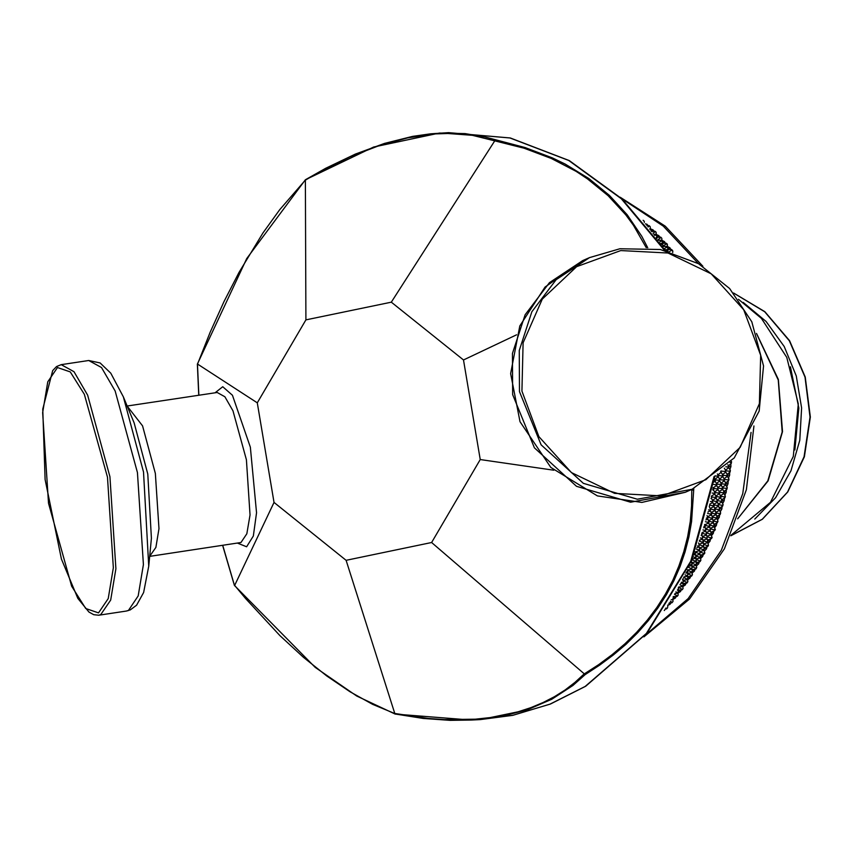 <?xml version="1.0" encoding="UTF-8"?>
<svg xmlns="http://www.w3.org/2000/svg" width="853" height="853" viewBox="0 0 853 853"><rect width="100%" height="100%" fill="white"/><g stroke="black" fill="none" stroke-linecap="round" stroke-linejoin="round"><path stroke-width="1.28" d="M431.565 542.54L480.186 459.586L463.52 360.019L391.346 302.165L305.928 319.907L257.307 402.861L273.973 502.428L346.147 560.282L431.565 542.54L585.137 674.595L599.702 665.169L613.36 655.019L626.059 644.175L637.745 632.67L648.408 620.536L657.994 607.826L666.47 594.562L673.827 580.797L680.033 566.573L685.066 551.934L688.915 536.932L691.559 521.599L693.852 488.46M305.928 319.907L305.385 179.812L325.707 168.286L355.392 154.116L384.49 143.443L412.628 136.395L430.68 133.772L448.571 132.588L510.019 138.005L568.748 160.492L621.304 198.728L664.551 250.441M391.346 302.165L494.74 140.873L524.105 148.23L551.305 158.434L576.074 171.389L587.461 178.863L608.125 195.689L625.782 214.892L633.427 225.32L646.265 247.722M257.307 402.861L197.501 364.05M516.619 334.813L463.52 360.019M273.973 502.428L234.639 585.414M647.779 247.839L641.744 236.324L627.2 214.796L609.468 195.454L588.73 178.501L565.187 164.107L552.445 157.901L525.149 147.59L484.664 136.885L465.066 133.558L439.732 133.068M346.147 560.282L394.928 713.993L423.184 718.418L450.16 720.327L471.293 720.049L500.668 716.616L527.591 709.653L551.774 699.247L572.885 685.513L585.137 674.595M480.186 459.586L553.768 470.184M690.653 489.889L691.794 490.059L691.623 505.861L690.237 521.439L687.635 536.74L683.829 551.72L678.828 566.328L672.654 580.53L665.319 594.264L656.853 607.496L647.278 620.174L636.615 632.276L624.918 643.748L612.219 654.55L598.55 664.668L583.964 674.051L574.965 682.379L565.123 689.928L554.471 696.677L543.03 702.584L530.833 707.659L517.931 711.86L490.166 717.629L475.388 719.175L444.285 719.569L428.057 718.407L394.491 713.407L372.686 704.311L350.029 691.815L326.827 676.056L303.359 657.247L279.933 635.624L245.525 598.529L234.394 585.073L222.74 545.398M495.7 140.137L494.74 140.873L472.306 135.275L447.782 133.463L434.827 133.974L407.745 137.866L379.382 145.5L350.103 156.781L320.27 171.581L305.267 180.228L279.656 209.71L262.948 232.976L238.979 272.544L224.03 301.557L210.126 332.254L197.438 364.231L198.824 395.259M693.233 490.166L691.794 490.059M644.122 221.194L643.119 220.33M650.189 226.642L649.208 225.736M655.978 232.037L654.805 231.216L656 232.037M661.821 238.264L660.894 237.273M667.281 244.054L666.15 243.201L666.257 243.937L667.398 244.619L667.291 244.065M672.74 250.771L671.556 249.524L671.642 250.281L672.761 250.985L671.876 249.716M731.384 463.2L731.447 461.494L730.808 462.518L731.202 463.478L731.565 461.772M730.179 471.901L730.296 470.216L729.624 471.229L729.997 472.189L730.392 470.483M728.718 480.548L728.878 478.874L728.174 479.876L728.515 480.825L728.974 479.141M726.991 489.121L727.193 487.458L726.468 488.46L726.777 489.398L727.289 487.724M724.997 497.619L725.263 495.977L724.506 496.968L724.783 497.896L725.338 496.233M722.758 506.021L723.067 504.4L722.288 505.381L722.534 506.298L723.141 504.656M720.273 514.327L720.625 512.728L719.815 513.687L720.039 514.594L720.689 512.973M717.522 522.516L717.938 520.938L717.096 521.897L717.288 522.782L717.991 521.194M714.537 530.598L714.995 529.031L714.121 529.98L714.292 530.854L715.038 529.286M711.306 538.531L711.807 537.006L710.912 537.923L711.05 538.797L711.85 537.251M708.448 545.547L708.385 544.832L707.468 545.739L707.574 546.592L708.416 545.611M704.77 553.202L704.727 552.52L703.778 553.405L703.874 554.237L704.781 553.17M700.206 561.477L700.846 560.037L699.865 560.911L699.929 561.722L700.867 560.272M696.048 568.802L696.73 567.394L695.728 568.247L695.76 569.047L696.741 567.618M691.666 575.956L692.391 574.581L691.367 575.412L691.378 576.18L692.401 574.794M687.081 582.919L687.849 581.575L686.793 582.386L686.782 583.143L687.849 581.789M682.283 589.679L683.072 588.591M677.271 596.247L678.103 595.181M672.079 602.602L672.942 601.578M667.504 608.029L666.364 608.935L667.483 608.018M645.444 223.795L647.096 224.318L648.035 225.693M650.412 228.86L653.067 229.852L653.995 231.302M656.245 234.468L658.868 235.609L659.795 237.145M661.907 240.311L664.498 241.602L665.404 243.212M667.398 246.378L669.957 247.807L670.842 249.513M730.829 463.797L730.946 466.591L729.891 469.555M729.603 472.487L729.635 475.228L728.462 478.16M728.11 481.113L728.067 483.8L726.788 486.7M726.361 489.675L726.234 492.309L724.858 495.145M724.357 498.152L724.154 500.732L722.662 503.505M722.086 506.543L721.819 509.049L720.231 511.757M719.569 514.839L719.239 517.27L717.544 519.904M716.797 523.006L716.403 525.384L714.611 527.922M713.78 531.067L713.321 533.36L711.445 535.812M710.506 538.989L710.016 541.207L708.033 543.564M707.009 546.773L706.465 548.916L704.397 551.155M703.267 554.397L702.68 556.465L700.537 558.598M699.3 561.871L698.671 563.854L696.453 565.859M695.099 569.164L694.438 571.073L692.146 572.96M690.685 576.287L689.992 578.11L687.635 579.859M686.057 583.217L685.332 584.955L682.922 586.576M681.216 589.945L680.47 591.609L678.007 593.091M676.173 596.471L675.405 598.06L672.9 599.392M670.927 602.783L670.159 604.287L667.707 605.427M665.5 608.882L664.274 610.481M667.974 604.926L667.6 607.56M672.889 599.243L672.964 601.386M677.986 592.771L678.124 594.989M682.88 586.096L683.082 588.378M687.561 579.219L687.849 581.575M692.028 572.16L692.391 574.581M696.283 564.921L696.73 567.394M700.302 557.51L700.846 560.037M704.098 549.95L704.727 552.52M707.659 542.22L708.385 544.832M710.986 534.362L711.807 537.006M714.068 526.365L714.995 529.031M716.904 518.24L717.938 520.938M719.495 510.009L720.625 512.728M721.83 501.681L723.067 504.4M723.92 493.247L725.263 495.977M725.743 484.739L727.193 487.458M727.31 476.166L728.878 478.874M728.622 467.519L730.296 470.216M667.782 249.449L671.556 249.524M662.376 243.286L666.15 243.201M656.789 237.337L660.563 237.091M651.671 231.547L654.805 231.216M647.118 225.832L648.866 225.576M647.096 224.318L646.361 224.904M644.303 222.43L644.175 221.375M653.067 229.852L651.351 231.131M649.026 226.226L648.056 226.983M650.423 228.935L650.231 226.834M649.858 229.233L650.903 229.777L650.754 229.105L649.677 228.999M658.868 235.609L656.778 237.102M654.944 231.899L653.035 233.306M656.256 234.714L656.128 232.528M650.967 230.641L650.903 229.777M655.541 234.948L656.714 235.588L655.413 234.244L654.72 235.535M653.846 234.383L655.413 234.244M664.498 241.602L662.376 243.041M660.691 237.806L657.844 239.789M661.917 240.727L661.853 238.456M656.821 237.816L656.714 235.588M661.203 240.962L662.355 241.634L661.086 240.237L661.203 240.962L659.508 242.124M658.249 240.365L661.086 240.237M656.917 238.509L656.117 237.422M669.957 247.807L667.782 249.204M666.257 243.937L662.802 246.218M667.398 246.954L667.398 244.619M662.386 243.937L662.355 241.634M666.673 247.199L667.803 247.892L666.588 246.453L666.673 247.199L664.124 248.852M662.802 246.464L666.588 246.453M661.661 244.182L662.802 244.864L661.565 243.446L661.171 244.502M660.457 243.468L661.565 243.446M671.642 250.281L669.445 251.656M672.708 252.595L672.761 250.985M667.771 250.27L667.803 247.892M662.802 246.89L662.802 244.864M667.046 250.526L668.166 251.23L666.961 249.769L666.47 250.889M664.7 249.726L666.961 249.769M730.946 466.591L728.75 466.356M730.808 462.518L730.093 462.454M728.451 465.759L731.202 463.478M727.95 467.007L728.334 467.966L728.995 466.943L728.601 465.983L727.95 467.007L725.764 466.772M727.822 464.768L728.601 465.983M729.635 475.228L727.417 474.94M729.624 471.229L725.818 470.781M727.14 474.375L729.997 472.189M725.53 470.195L728.334 467.966M726.639 475.686L726.991 476.635L727.673 475.633L727.321 474.673L726.639 475.686L722.822 475.185M725.7 471.976L727.321 474.673M725.029 471.474L725.402 472.434L725.7 470.461L725.029 471.474L721.222 471.027M724.272 468.169L725.7 470.461M728.067 483.8L725.828 483.459M728.174 479.876L724.357 479.333M725.562 482.926L728.515 480.825M724.08 478.778L726.991 476.635M722.544 474.62L725.402 472.434M725.061 484.301L725.381 485.25L726.095 484.248L725.775 483.299L725.061 484.301L721.233 483.704M724.261 480.58L725.775 483.299M723.579 480.122L723.92 481.071L724.282 479.119L723.579 480.122L719.761 479.578M722.726 476.411L724.282 479.119M722.043 475.931L722.395 476.88L723.077 475.878L722.726 474.918L722.043 475.931L718.226 475.43M721.105 472.221L722.726 474.918M720.7 471.314L720.806 472.679L721.18 470.909M726.234 492.309L723.984 491.893M726.468 488.46L722.64 487.809M723.728 491.392L726.777 489.398M722.384 487.287L725.381 485.25M720.966 483.171L723.92 481.071M719.484 479.023L722.395 476.88M717.949 474.865L720.806 472.679M723.227 492.842L723.515 493.78L724.261 492.789L723.962 491.85L723.227 492.842L719.388 492.149M722.566 489.132L723.962 491.85M721.873 488.705L722.182 489.654L722.917 488.652L722.598 487.713L721.873 488.705L718.045 488.055M721.148 484.984L722.598 487.713M720.465 484.547L720.785 485.496L721.51 484.493L721.18 483.544L720.465 484.547L716.637 483.95M719.676 480.825L721.18 483.544M718.983 480.378L719.324 481.327L719.687 479.365L718.983 480.378L715.166 479.823M718.13 476.656L719.687 479.365M717.448 476.177L717.799 477.136L718.493 476.123L718.13 475.164L717.448 476.177L714.995 475.857M717.426 473.991L718.13 475.164M724.154 500.732L721.873 500.253M724.506 496.968L720.657 496.211L719.911 497.214L716.072 496.457L715.315 497.459L711.381 496.841M721.649 499.783L724.783 497.896M720.422 495.721L723.515 493.78M719.132 491.637L722.182 489.654M717.789 487.543L720.785 485.496M716.371 483.416L719.324 481.327M714.899 479.269L717.799 477.136M721.126 501.308L721.393 502.236L722.171 501.244L721.905 500.316L721.126 501.308L717.277 500.498M720.614 497.598L721.905 500.316M719.911 497.214L720.188 498.141L720.956 497.15L719.324 493.492M718.631 493.098L718.919 494.026L719.665 493.034L719.367 492.096L718.631 493.098L714.793 492.394M717.97 489.377L719.367 492.096M717.277 488.95L717.586 489.899L718.013 487.959L717.277 488.95L713.449 488.3M716.552 485.24L718.013 487.959M715.87 484.792L716.189 485.741L716.915 484.739L716.584 483.79L715.87 484.792L713.62 484.44M715.081 481.081L716.584 483.79M714.387 480.623L714.729 481.572L715.432 480.57L715.091 479.61L714.217 480.591M714.505 478.597L715.091 479.61M721.819 509.049L719.505 508.505M722.288 505.381L718.418 504.518M719.314 508.068L722.534 506.298M718.215 504.059L721.393 502.236M717.053 500.029L720.188 498.141M715.827 495.966L718.919 494.026M714.537 491.893L717.586 489.899M713.193 487.788L716.189 485.741M713.982 482.094L714.729 481.572M718.78 509.667L719.026 510.584L719.58 508.697L718.78 509.667L714.91 508.761M718.397 505.978L719.58 508.697M717.693 505.626L717.949 506.543L718.482 504.645L717.693 505.626L713.822 504.763M717.245 501.927L718.482 504.645M716.531 501.553L716.808 502.481L717.309 500.572L716.531 501.553L712.681 500.743M716.019 497.843L717.309 500.572M715.315 497.459L715.603 498.387L716.36 497.406L714.729 493.748M714.036 493.343L714.334 494.282L715.081 493.279L714.771 492.352L714.036 493.343L712.127 492.991M713.375 489.622L714.771 492.352M712.767 489.462L713.001 490.144L713.726 489.142L713.417 488.204L712.863 488.961M713.097 487.607L713.417 488.204M719.239 517.27L716.893 516.662M719.815 513.687L715.934 512.728M716.733 516.246L720.039 514.594M715.752 512.301L719.026 510.584M714.718 508.313L717.949 506.543M713.62 504.304L716.808 502.481M712.458 500.274L715.603 498.387M711.541 496.019L714.334 494.282M716.189 517.931L716.392 518.827L717.234 517.878L717.01 516.971L716.189 517.931L712.298 516.907M715.934 514.263L717.01 516.971M715.219 513.933L715.443 514.849L716.264 513.879L716.03 512.973L715.219 513.933L711.338 512.973M714.899 510.254L716.03 512.973M714.185 509.913L714.43 510.83L715.23 509.859L714.985 508.942L714.185 509.913L710.314 509.006M713.801 506.224L714.985 508.942M713.097 505.872L713.353 506.789L714.142 505.818L713.886 504.891L713.097 505.872L709.621 505.093M712.65 502.172L713.886 504.891M711.935 501.799L712.212 502.726L712.713 500.818L711.935 501.799L710.421 501.479M711.423 498.088L712.713 500.818M711.018 498.61L711.765 497.651L711.423 496.606M716.403 525.384L714.046 524.702M717.096 521.897L713.204 520.82M713.908 524.318L717.288 522.782M713.044 520.426L716.392 518.827M712.138 516.502L715.443 514.849M711.157 512.546L714.43 510.83M710.122 508.559L713.353 506.789M709.845 504.08L712.212 502.726M713.343 526.077L713.524 526.962L714.387 526.013L714.196 525.128L713.343 526.077L709.451 524.947M713.225 522.441L714.196 525.128M712.5 522.143L712.692 523.038L713.545 522.079L713.343 521.183L712.5 522.143L708.608 521.066M712.308 518.496L713.343 521.183M711.594 518.176L711.807 519.082L712.639 518.123L712.426 517.217L711.594 518.176L707.702 517.153M711.338 514.508L712.426 517.217M710.624 514.188L710.848 515.095L711.669 514.124L711.434 513.218L710.624 514.188L707.606 513.431M710.304 510.51L711.434 513.218M709.589 510.169L709.835 511.075L710.4 509.188L709.589 510.169L708.491 509.902M709.269 506.607L710.4 509.188M709.333 506.319L709.461 505.765M713.321 533.36L710.954 532.613M714.121 529.98L710.229 528.796M710.837 532.251L714.292 530.854M710.101 528.423L713.524 526.962M709.312 524.563L712.692 523.038M708.459 520.671L711.807 519.082M707.542 516.747L710.848 515.095M707.958 512.067L709.835 511.075M710.25 534.095L710.41 534.97L711.295 534.031L711.135 533.157L710.25 534.095L706.359 532.858M710.261 530.502L711.135 533.157M709.525 530.225L709.696 531.099L710.4 529.286L709.525 530.225L705.634 529.041M709.472 526.61L710.4 529.286M708.747 526.322L708.928 527.207L709.792 526.269L709.6 525.373L708.747 526.322L704.855 525.192M708.63 522.686L709.6 525.373M707.905 522.388L708.097 523.284L708.95 522.335L708.747 521.428L707.905 522.388L705.388 521.695M707.723 518.741L708.747 521.428M706.998 518.421L707.212 519.328L707.83 517.462L706.337 518.251M707.062 515.553L707.83 517.462M710.016 541.207L707.638 540.397M710.912 537.923L707.03 536.644M707.532 540.056L711.05 538.797M706.924 536.302L710.41 534.97M706.241 532.507L709.696 531.099M705.506 528.668L708.928 527.207M704.717 524.808L708.097 523.284M705.879 519.957L707.212 519.328M706.924 541.975L707.052 542.839L707.969 541.922L707.83 541.058L706.924 541.975L703.043 540.642M707.052 538.435L707.83 541.058M706.316 538.179L706.465 539.043L707.212 537.251L706.316 538.179L702.435 536.9M706.391 534.607L707.212 537.251M705.655 534.341L705.815 535.215L706.54 533.413L705.655 534.341L701.912 533.157M705.666 530.747L706.54 533.413M704.93 530.47L705.1 531.355L705.804 529.532L704.93 530.47L702.957 529.873M704.877 526.855L705.804 529.532M704.151 526.568L704.333 527.453L705.196 526.514L705.005 525.619L703.981 526.514M704.589 524.467L705.005 525.619M706.465 548.916L704.088 548.031M707.468 545.739L703.597 544.363M704.002 547.722L707.574 546.592M703.501 544.033L707.052 542.839M702.947 540.301L706.465 539.043M702.328 536.548L705.815 535.215M702.104 532.571L705.1 531.355M703.608 527.772L704.333 527.453M703.352 549.716L703.458 550.558L704.29 548.82L703.352 549.716L699.492 548.287M703.608 546.229L704.29 548.82M702.872 545.984L702.989 546.837L703.8 545.078L702.872 545.984L699.002 544.609M703.064 542.465L703.8 545.078M702.328 542.22L702.456 543.084L703.373 542.167L703.235 541.303L702.328 542.22L699.204 541.154M702.467 538.68L703.235 541.303M701.72 538.424L701.87 539.288L702.627 537.497L701.72 538.424L700.313 537.955M701.795 534.852L702.627 537.497M701.198 535.343L702.104 534.532L701.646 533.967M702.68 556.465L700.313 555.527M703.778 553.405L699.929 551.923M700.238 555.218L703.874 554.237M699.855 551.614L703.458 550.558M699.407 547.967L702.989 546.837M698.906 544.278L702.456 543.084M699.567 540.109L701.87 539.288M699.556 557.308L699.631 558.129L700.601 557.244L700.516 556.423L699.556 557.308L695.717 555.772M699.929 553.874L700.516 556.423M699.183 553.65L699.279 554.482L700.142 552.765L699.183 553.65L695.334 552.168M699.503 550.196L700.142 552.765M698.756 549.961L698.863 550.803L699.695 549.065L698.756 549.961L696.293 549.044M699.023 546.474L699.695 549.065M698.276 546.24L698.394 547.082L699.204 545.334L698.276 546.24L697.466 545.941M698.554 542.988L699.204 545.334M698.671 563.854L696.315 562.852M699.865 560.911L696.048 559.333M696.261 562.564L699.929 561.722M695.984 559.035L699.631 558.129M695.653 555.474L699.279 554.482M695.259 551.859L698.863 550.803M696.858 547.573L698.394 547.082M695.526 564.729L695.579 565.528L696.517 563.865L695.526 564.729L691.719 563.097M696.027 561.359L696.517 563.865M695.27 561.157L695.334 561.967L696.315 561.103L696.251 560.282L695.27 561.157L691.943 559.781M695.707 557.766L696.251 560.282M694.96 557.553L695.035 558.374L696.005 557.489L695.92 556.668L694.96 557.553L693.19 556.838M695.334 554.119L695.92 556.668M694.587 553.896L694.683 554.727L695.547 553.011L694.417 553.832M695.238 551.774L695.547 553.011M694.438 571.073L692.103 570.007M695.728 568.247L691.943 566.573M692.06 569.74L695.76 569.047M691.89 566.296L695.579 565.528M691.666 562.809L695.334 561.967M692.252 559.067L695.035 558.374M693.969 554.919L694.683 554.727M691.282 571.979L691.303 572.758L692.316 571.926L692.295 571.137L691.282 571.979L687.507 570.252M691.879 568.684L692.295 571.137M691.133 568.493L691.175 569.292L692.135 567.65L691.133 568.493L688.584 567.362M691.687 565.176L692.135 567.65M690.93 564.974L690.983 565.774L691.975 564.921L691.922 564.11L690.93 564.974L689.874 564.515M691.431 561.615L691.922 564.11M690.994 561.999L691.602 560.581M689.992 578.11L687.678 576.98M691.367 575.412L687.625 573.642M687.646 576.724L691.378 576.18M687.582 573.376L691.303 572.758M687.465 569.985L691.175 569.292M689.139 566.157L690.983 565.774M686.814 579.048L686.814 579.805L687.849 578.995L687.849 578.227L686.814 579.048L683.69 577.524M687.529 575.839L687.849 578.227M686.772 575.658L686.782 576.436L687.806 574.826L686.772 575.658L685.034 574.837M687.433 572.406L687.806 574.826M686.686 572.224L686.708 573.003L687.731 572.171L687.699 571.382L686.377 572.086M687.443 569.836L687.699 571.382M685.332 584.955L683.05 583.772M686.793 582.386L683.093 580.53M683.029 583.527L686.782 583.143M683.061 580.275L686.814 579.805M684.042 576.831L686.782 576.436M685.855 573.152L686.708 573.003M682.133 585.926L682.112 586.672L683.178 585.872L683.189 585.126L682.133 585.926L679.905 584.774M682.944 582.802L683.189 585.126M682.197 582.631L682.187 583.388L683.253 581.821L682.197 582.631L681.291 582.172M682.965 579.464L683.253 581.821M682.517 579.816L683.178 578.537M680.47 591.609L678.22 590.372M682.005 589.167L678.519 587.312M678.199 590.137L681.973 589.903M678.721 586.949L682.112 586.672M680.555 583.559L682.187 583.388M677.25 592.611L677.197 593.325L678.284 592.558L678.327 591.833L677.25 592.611L675.939 591.886M678.156 589.583L678.327 591.833M678.455 589.359L678.487 588.634L677.378 590.148L678.455 589.359M678.391 587.536L678.487 588.634M675.405 598.06L673.198 596.769M677.026 595.757L674.51 594.328M673.262 598.337L672.089 599.776L673.198 599.03L673.198 596.546L676.962 596.46M675.054 593.421L677.197 593.325M670.159 604.287L668.88 603.508M671.844 602.122L670.33 601.216M669.36 602.762L671.759 602.804M671.226 599.787L672.089 599.776M666.46 608.274L665.969 607.965M665.361 608.871L666.364 608.935M733.676 293.123L764.757 311.771L789.366 340.752L804.997 377.111L810.062 417.149L804.048 456.813L787.564 492.042L762.283 519.274L730.786 535.737M743.176 302.442L766.09 321.432L784.195 346.489L796.286 375.97L801.596 407.926L799.751 440.276L790.891 470.888L775.58 497.736L754.841 519.082M790.432 366.822L798.824 408.075L794.911 449.989M756.75 334.024L778.245 380.022L782.169 431.895L767.839 480.879L737.696 518.72M714.11 476.507L690.717 561.231L646.361 633.427L585.158 686.43L549.961 704.109L512.77 715.326L480.164 719.569L512.973 715.294L550.356 704.034L585.723 686.26L647.128 633.075L691.538 560.73L714.878 475.942M237.571 543.18L246.634 546.752L253.394 536.015L256.518 512.781L250.345 447.164L232.389 395.216L222.772 386.772L215.052 392.828M127.15 405.996L217.174 392.519L224.851 396.72L233.018 410.826L246.4 459.735L249.993 514.967L246.88 533.754L240.951 542.497L149.67 556.348M127.193 406.113L142.579 425.85L155.363 473.372L158.957 528.593L155.843 547.391L149.68 556.231M123.376 396.88L134.124 422.843L147.825 474.044L151.397 538.19L148.731 566.179L143.603 592.483L136.629 605.225L130.317 609.916L126.265 611.089L128.366 610.481L138.239 595.916L143.432 564.59L137.45 472.551L115.155 391.026L101.528 367.526L88.733 360.51L100.11 362.941L110.773 373.219L123.376 396.88L143.485 472.018L148.731 566.179M98.703 615.216L93.723 614.736L88.893 612.07L77.804 598.411L61.437 559.035L45.081 479.461L42.799 409.141L52.683 370.575L56.533 366.577L61.181 364.636L73.966 371.652L87.592 395.152L109.888 476.678L115.869 568.716L110.677 600.043L100.803 614.608L98.703 615.216L126.265 611.089M98.532 612.902L85.695 608.552L71.684 586.192L48.536 503.259L42.65 412.692L47.757 381.867L57.471 367.536L70.309 371.887L84.319 394.246L107.467 477.179L113.353 567.746L108.246 598.571L98.532 612.902M685.247 492.277L630.538 502.246L576.543 486.327L534.351 447.804L512.664 394.598L512.408 353.483L525.096 314.81L549.396 282.706L582.706 260.581L545.024 286.981L519.84 325.921L510.648 373.625L519.978 421.723L550.814 467.444L597.463 495.892L641.861 502.364L685.247 492.277L692.05 489.27L637.34 499.229L583.345 483.32L541.154 444.797L519.466 391.591L519.21 350.476L531.899 311.803L556.199 279.699L589.508 257.574L619.918 248.745M620.728 250.526L667.974 253.021L711.157 273.824L743.688 309.746L760.631 355.328L759.405 403.64L740.18 447.313L705.911 479.706L661.789 495.892L614.544 493.397L571.361 472.605L538.829 436.672L521.887 391.09L523.113 342.778L542.327 299.104L576.607 266.712L620.728 250.526M621.848 198.749L663.282 226.173L698.5 263.641M751.056 432.343L742.782 493.684L721.339 550.334L688.126 598.55L645.326 635.197M655.136 231.387L656.085 232.336M666.481 243.382L667.366 244.406M708.427 545.078L707.841 546.336M704.759 552.755L704.141 553.992M667.579 607.741L666.683 608.733M731 535.247L770.462 502.321L793.247 456.462L798.259 403.917L786.765 357.386L761.409 318.361L738.517 299.296M733.623 293.048L764.842 311.676L789.558 340.635L805.253 377.005L810.35 417.053L804.326 456.739L787.799 492.01L762.422 519.285L730.776 535.759M756.536 333.395L778.394 379.5L782.478 431.618L768.073 480.879L737.632 518.891M448.571 132.588L510.307 138.015L569.271 160.567L621.976 198.866L665.287 250.611M61.181 364.636L88.733 360.51M692.05 489.27L734.188 457.912L759.202 411.061L763.499 365.969L751.845 321.848L729.635 288.495L698.532 263.652L660.286 249.556L619.95 248.735L589.508 257.574L582.706 260.581M471.325 720.039L480.164 719.569M305.545 179.652L373.657 147.004L439.434 133.111M305.427 179.748L246.784 258.566L197.363 364.092M197.352 364.156L198.76 395.27M222.665 545.408L234.351 585.254M394.992 714.014L356.714 696.08L315.237 667.355L234.404 585.339M470.867 720.071L395.088 714.046M620.259 197.278L665.191 226.12L702.819 266.2M753.967 425.988L746.407 489.761L724.453 548.831L689.512 599.051L643.919 636.828M714.835 530.47L715.336 529.159M711.605 538.403L712.148 537.123"/></g></svg>
